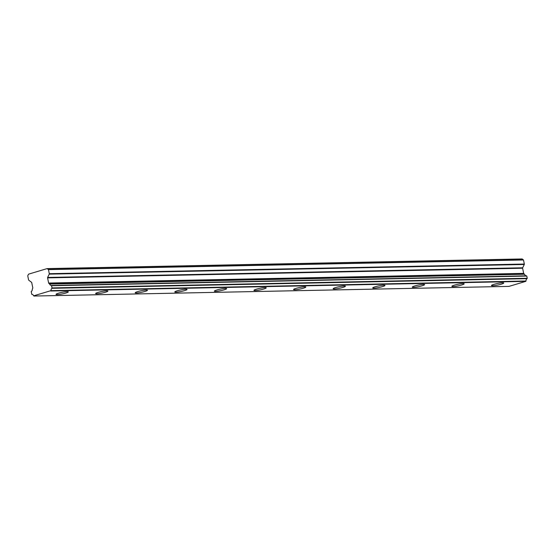 <?xml version="1.0" encoding="UTF-8"?>
<svg xmlns="http://www.w3.org/2000/svg" width="555" height="555" viewBox="0 0 555 555"><rect width="100%" height="100%" fill="white"/><g stroke="black" fill="none" stroke-linecap="round" stroke-linejoin="round"><path stroke-width="0.83" d="M67.12 291.632A6.265 0.798 168.4 0 0 60.183 292.742A6.265 0.798 168.4 0 0 56.027 294.379A6.265 0.798 168.4 0 0 57.214 294.601A6.265 0.798 168.4 0 0 64.151 293.491A6.265 0.798 168.4 0 0 68.307 291.854A6.265 0.798 168.4 0 0 67.12 291.632M502.566 282.786A6.265 0.798 168.4 0 0 495.629 283.896A6.265 0.798 168.4 0 0 491.473 285.534A6.265 0.798 168.4 0 0 492.66 285.756A6.265 0.798 168.4 0 0 499.597 284.646A6.265 0.798 168.4 0 0 503.753 283.008A6.265 0.798 168.4 0 0 502.566 282.786M462.981 283.591A6.265 0.798 168.4 0 0 456.043 284.701A6.265 0.798 168.4 0 0 451.888 286.338A6.265 0.798 168.4 0 0 453.074 286.56A6.265 0.798 168.4 0 0 460.012 285.45A6.265 0.798 168.4 0 0 464.167 283.813A6.265 0.798 168.4 0 0 462.981 283.591M423.396 284.396A6.265 0.798 168.4 0 0 416.458 285.506A6.265 0.798 168.4 0 0 412.303 287.136A6.265 0.798 168.4 0 0 413.489 287.358A6.265 0.798 168.4 0 0 420.426 286.248A6.265 0.798 168.4 0 0 424.582 284.618A6.265 0.798 168.4 0 0 423.396 284.396M383.81 285.201A6.265 0.798 168.4 0 0 376.873 286.311A6.265 0.798 168.4 0 0 372.717 287.941A6.265 0.798 168.4 0 0 373.904 288.163A6.265 0.798 168.4 0 0 380.841 287.053A6.265 0.798 168.4 0 0 384.997 285.423A6.265 0.798 168.4 0 0 383.81 285.201M344.225 286.005A6.265 0.798 168.4 0 0 337.287 287.115A6.265 0.798 168.4 0 0 333.132 288.746A6.265 0.798 168.4 0 0 334.318 288.968A6.265 0.798 168.4 0 0 341.256 287.858A6.265 0.798 168.4 0 0 345.404 286.227A6.265 0.798 168.4 0 0 344.225 286.005M304.639 286.81A6.265 0.798 168.4 0 0 297.695 287.92A6.265 0.798 168.4 0 0 293.546 289.55A6.265 0.798 168.4 0 0 294.733 289.772A6.265 0.798 168.4 0 0 301.67 288.662A6.265 0.798 168.4 0 0 305.819 287.032A6.265 0.798 168.4 0 0 304.639 286.81M265.054 287.615A6.265 0.798 168.4 0 0 258.11 288.725A6.265 0.798 168.4 0 0 253.961 290.355A6.265 0.798 168.4 0 0 255.147 290.577A6.265 0.798 168.4 0 0 262.085 289.467A6.265 0.798 168.4 0 0 266.233 287.837A6.265 0.798 168.4 0 0 265.054 287.615M225.469 288.42A6.265 0.798 168.4 0 0 218.524 289.53A6.265 0.798 168.4 0 0 214.376 291.16A6.265 0.798 168.4 0 0 215.555 291.382A6.265 0.798 168.4 0 0 222.5 290.272A6.265 0.798 168.4 0 0 226.648 288.642A6.265 0.798 168.4 0 0 225.469 288.42M185.876 289.224A6.265 0.798 168.4 0 0 178.939 290.334A6.265 0.798 168.4 0 0 174.79 291.965A6.265 0.798 168.4 0 0 175.97 292.187A6.265 0.798 168.4 0 0 182.914 291.077A6.265 0.798 168.4 0 0 187.063 289.446A6.265 0.798 168.4 0 0 185.876 289.224M146.291 290.029A6.265 0.798 168.4 0 0 139.354 291.139A6.265 0.798 168.4 0 0 135.205 292.769A6.265 0.798 168.4 0 0 136.384 292.991A6.265 0.798 168.4 0 0 143.329 291.881A6.265 0.798 168.4 0 0 147.477 290.251A6.265 0.798 168.4 0 0 146.291 290.029M106.706 290.834A6.265 0.798 168.4 0 0 99.768 291.944A6.265 0.798 168.4 0 0 95.62 293.574A6.265 0.798 168.4 0 0 96.799 293.796A6.265 0.798 168.4 0 0 103.736 292.686A6.265 0.798 168.4 0 0 107.892 291.056A6.265 0.798 168.4 0 0 106.706 290.834M522.241 259.032L523.386 259.886L48.354 269.536A0.555 0.451 88.8 0 1 48.465 269.626L49.298 273.698A0.569 0.465 88.8 0 1 49.249 274.128L524.281 264.478L522.657 267.794A0.562 0.458 -91.2 0 0 522.609 268.225L523.663 273.386A0.562 0.458 -91.2 0 0 523.878 273.74L524.551 274.239L49.631 284.049A2.324 1.894 -91.2 0 0 51.421 285.471A2.324 1.894 -91.2 0 0 51.483 285.464L52.066 288.309A2.331 1.901 -91.2 0 0 50.984 290.64L33.654 295.829A2.331 1.901 -91.2 0 0 31.85 294.372A2.331 1.901 -91.2 0 0 31.788 294.379L31.205 291.535A2.324 1.894 -91.2 0 0 32.294 289.231L32.731 288.212A0.562 0.458 88.8 0 0 32.787 287.781L31.725 282.613A0.562 0.458 88.8 0 0 31.51 282.266L28.798 280.247A0.569 0.465 88.8 0 1 28.582 279.893L27.75 275.821A0.555 0.451 88.8 0 1 27.812 275.682L28.492 274.281A1.089 0.888 88.8 0 1 28.569 274.149L47.092 268.606A1.089 0.888 88.8 0 1 47.21 268.682L522.241 259.032A1.089 0.888 -91.2 0 0 522.123 258.956L47.092 268.606M51.768 285.721L526.799 276.071L527.25 278.27L52.219 287.92M526.799 276.071L51.511 285.464L526.529 275.814M49.52 283.889L48.847 283.39A0.562 0.458 88.8 0 1 48.639 283.036L47.577 277.875A0.562 0.458 88.8 0 1 47.626 277.445L49.249 274.128M48.354 269.536L47.21 268.682M48.465 269.626L523.497 259.976A0.555 0.451 -91.2 0 0 523.386 259.886M523.497 259.976L524.329 264.048L49.298 273.698M524.281 264.478A0.569 0.465 -91.2 0 0 524.329 264.048M49.631 284.049L524.551 274.239M524.662 274.399A2.324 1.894 -91.2 0 0 526.376 275.821M52.066 288.309L527.097 278.659L527.25 278.27M527.097 278.659A2.331 1.901 -91.2 0 0 526.008 280.997L50.984 290.64M50.776 291.007L525.8 281.357L526.008 280.997M525.8 281.357L509.011 286.38L33.98 296.03M523.663 273.386L48.639 283.036M47.577 277.875L522.609 268.225M522.657 267.794L47.626 277.445M523.878 273.74L48.847 283.39M33.917 296.044L508.949 286.394"/></g></svg>
